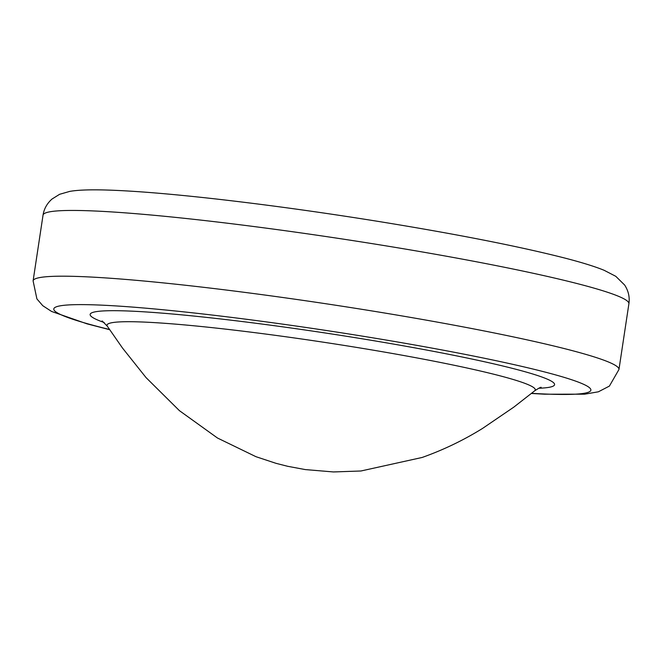 <?xml version="1.0" encoding="UTF-8"?>
<svg xmlns="http://www.w3.org/2000/svg" width="662" height="662" viewBox="0 0 662 662"><rect width="100%" height="100%" fill="white"/><g stroke="black" fill="none" stroke-linecap="round" stroke-linejoin="round"><path stroke-width="0.99" d="M107.31 326.2L122.503 348.055L146.087 377.646L179.427 410.663L217.5 438.029L255.979 456.697L276.004 463.326L287.631 466.288L305.223 469.573L333.391 471.948L360.947 470.988L422.141 457.467C443.292 449.953 463.425 440.28 482.532 428.438L513.811 407.13L534.664 390.837A216.565 15.483 -171.4 0 0 352.126 346.689A216.565 15.483 -171.4 0 0 109.255 323.379A216.565 15.483 -171.4 0 0 107.31 326.2L102.122 320.929M104.199 322.535A234.845 16.79 8.6 0 1 355.949 337.786A234.845 16.79 8.6 0 1 538.727 388.255M378.358 244.626A296.262 21.184 -171.4 0 0 43.038 215.142C44.023 208.844 47.01 203.474 52.008 199.039L59.621 194.297L69.733 191.401C77.653 189.977 90.173 189.531 107.294 190.052C133.741 190.888 168.744 193.726 212.32 198.567C264.759 204.45 320.234 212.088 378.755 221.489C456.83 234.158 518.851 246.355 564.818 258.064C582.138 262.549 595.254 266.629 604.166 270.311L615.792 276.319L624.655 285.041C628.453 290.924 629.86 297.164 628.9 303.75A296.262 21.184 -171.4 0 0 378.358 244.626M43.038 215.142L33.1 280.887A296.262 21.184 8.6 0 1 368.42 310.37A296.262 21.184 8.6 0 1 618.962 369.487L628.9 303.75M531.578 393.319A271.569 19.413 -171.4 0 0 572.307 379.963A271.569 19.413 -171.4 0 0 361.204 335.948A271.569 19.413 -171.4 0 0 90.661 304.752A271.569 19.413 -171.4 0 0 109.52 329.494M534.664 390.837C538.686 388.205 540.862 387.038 541.185 387.336M33.1 280.887L36.907 298.918L42.773 305.703L51.578 311.454L87.061 323.859L109.66 329.693M531.396 393.468L544.636 394.196L584.62 394.188L598.374 391.805L609.404 386.087L618.962 369.487"/></g></svg>
